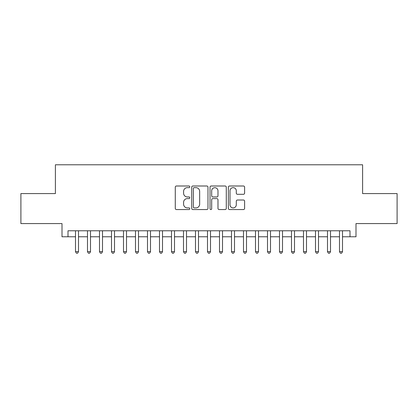 <?xml version="1.0" encoding="UTF-8"?>
<svg xmlns="http://www.w3.org/2000/svg" width="418" height="418" viewBox="0 0 418 418"><rect width="100%" height="100%" fill="white"/><g stroke="black" fill="none" stroke-linecap="round" stroke-linejoin="round"><path stroke-width="0.63" d="M189.798 186.825A0.826 0.826 0 0 0 188.978 186L176.459 186A1.176 1.176 0 0 0 175.283 187.18L175.283 208.383A1.176 1.176 0 0 0 176.459 209.559L188.978 209.559A0.826 0.826 0 0 0 189.798 208.734A0.826 0.826 0 0 0 188.978 207.908L187.358 207.908A3.767 3.767 0 0 1 183.586 204.141L183.586 202.375A3.767 3.767 0 0 1 187.358 198.602L188.978 198.602A0.826 0.826 0 0 0 189.798 197.782A0.826 0.826 0 0 0 188.978 196.956L187.358 196.956A3.767 3.767 0 0 1 183.586 193.184L183.586 191.418A3.767 3.767 0 0 1 187.358 187.651L188.978 187.651A0.826 0.826 0 0 0 189.798 186.825M243.422 194.307A1.176 1.176 0 0 0 244.603 193.126L244.603 187.18A1.176 1.176 0 0 0 243.422 186L229.524 186A1.176 1.176 0 0 0 228.348 187.18L228.348 208.383A1.176 1.176 0 0 0 229.524 209.559L243.422 209.559A1.176 1.176 0 0 0 244.603 208.383L244.603 201.194A1.176 1.176 0 0 0 243.422 200.018L237.476 200.018A1.176 1.176 0 0 0 236.295 201.194L236.295 204.757A3.151 3.151 0 0 1 233.145 207.908A3.151 3.151 0 0 1 229.994 204.757L229.994 190.801A3.151 3.151 0 0 1 233.145 187.651A3.151 3.151 0 0 1 236.295 190.801L236.295 193.126A1.176 1.176 0 0 0 237.476 194.307L243.422 194.307M67.998 236.781L67.998 230.778L350.002 230.778L350.002 236.781L356 236.781L356 223.578L397.1 223.578L397.1 193.581L362.599 193.581L362.599 164.781L55.401 164.781L55.401 193.581L20.9 193.581L20.9 223.578L62 223.578L62 236.781L75.501 236.781M207.971 187.18A1.176 1.176 0 0 0 206.79 186L192.891 186A1.176 1.176 0 0 0 191.716 187.18L191.716 208.383A1.176 1.176 0 0 0 192.891 209.559L206.79 209.559A1.176 1.176 0 0 0 207.971 208.383L207.971 187.18M211.21 186L225.109 186A1.176 1.176 0 0 1 226.284 187.18L226.284 208.383A1.176 1.176 0 0 1 225.109 209.559L219.157 209.559A1.176 1.176 0 0 1 217.982 208.383L217.982 199.783A1.176 1.176 0 0 0 216.801 198.602L212.856 198.602A1.176 1.176 0 0 0 211.68 199.783L211.68 208.734A0.826 0.826 0 0 1 210.855 209.559A0.826 0.826 0 0 1 210.029 208.734L210.029 187.18A1.176 1.176 0 0 1 211.21 186M78.5 236.781L87.498 236.781M90.502 236.781L99.5 236.781M102.499 236.781L111.501 236.781M114.501 236.781L123.498 236.781M126.502 236.781L135.5 236.781M138.499 236.781L147.502 236.781M150.501 236.781L159.498 236.781M162.498 236.781L171.5 236.781M174.499 236.781L183.502 236.781M186.501 236.781L195.499 236.781M198.498 236.781L207.5 236.781M210.5 236.781L219.502 236.781M222.501 236.781L231.499 236.781M234.498 236.781L243.501 236.781M246.5 236.781L255.502 236.781M258.502 236.781L267.499 236.781M270.498 236.781L279.501 236.781M282.5 236.781L291.498 236.781M294.502 236.781L303.499 236.781M306.498 236.781L315.501 236.781M318.5 236.781L327.498 236.781M330.502 236.781L339.5 236.781M342.499 236.781L350.002 236.781M194.187 187.651A0.826 0.826 0 0 0 193.362 188.476L193.362 207.088A0.826 0.826 0 0 0 194.187 207.908L195.896 207.908A3.767 3.767 0 0 0 199.663 204.141L199.663 191.418A3.767 3.767 0 0 0 195.896 187.651L194.187 187.651M217.982 190.859A3.151 3.151 0 0 0 214.831 187.708A3.151 3.151 0 0 0 211.68 190.859L211.68 195.776A1.176 1.176 0 0 0 212.856 196.956L216.801 196.956A1.176 1.176 0 0 0 217.982 195.776L217.982 190.859M78.5 230.778L78.5 251.662L75.501 251.662L75.501 230.778M78.5 251.662L77.602 253.219L76.4 253.219L75.501 251.662M90.502 230.778L90.502 251.662L87.498 251.662L87.498 230.778M90.502 251.662L89.598 253.219L88.402 253.219L87.498 251.662M102.499 230.778L102.499 251.662L99.5 251.662L99.5 230.778M102.499 251.662L101.6 253.219L100.398 253.219L99.5 251.662M114.501 230.778L114.501 251.662L111.501 251.662L111.501 230.778M114.501 251.662L113.602 253.219L112.4 253.219L111.501 251.662M126.502 230.778L126.502 251.662L123.498 251.662L123.498 230.778M126.502 251.662L125.599 253.219L124.402 253.219L123.498 251.662M138.499 230.778L138.499 251.662L135.5 251.662L135.5 230.778M138.499 251.662L137.6 253.219L136.399 253.219L135.5 251.662M150.501 230.778L150.501 251.662L147.502 251.662L147.502 230.778M150.501 251.662L149.602 253.219L148.4 253.219L147.502 251.662M162.498 230.778L162.498 251.662L159.498 251.662L159.498 230.778M162.498 251.662L161.599 253.219L160.402 253.219L159.498 251.662M174.499 230.778L174.499 251.662L171.5 251.662L171.5 230.778M174.499 251.662L173.601 253.219L172.399 253.219L171.5 251.662M186.501 230.778L186.501 251.662L183.502 251.662L183.502 230.778M186.501 251.662L185.602 253.219L184.401 253.219L183.502 251.662M198.498 230.778L198.498 251.662L195.499 251.662L195.499 230.778M198.498 251.662L197.599 253.219L196.403 253.219L195.499 251.662M210.5 230.778L210.5 251.662L207.5 251.662L207.5 230.778M210.5 251.662L209.601 253.219L208.399 253.219L207.5 251.662M222.501 230.778L222.501 251.662L219.502 251.662L219.502 230.778M222.501 251.662L221.597 253.219L220.401 253.219L219.502 251.662M234.498 230.778L234.498 251.662L231.499 251.662L231.499 230.778M234.498 251.662L233.599 253.219L232.398 253.219L231.499 251.662M246.5 230.778L246.5 251.662L243.501 251.662L243.501 230.778M246.5 251.662L245.601 253.219L244.399 253.219L243.501 251.662M258.502 230.778L258.502 251.662L255.502 251.662L255.502 230.778M258.502 251.662L257.598 253.219L256.401 253.219L255.502 251.662M270.498 230.778L270.498 251.662L267.499 251.662L267.499 230.778M270.498 251.662L269.6 253.219L268.398 253.219L267.499 251.662M282.5 230.778L282.5 251.662L279.501 251.662L279.501 230.778M282.5 251.662L281.601 253.219L280.4 253.219L279.501 251.662M294.502 230.778L294.502 251.662L291.498 251.662L291.498 230.778M294.502 251.662L293.598 253.219L292.401 253.219L291.498 251.662M306.498 230.778L306.498 251.662L303.499 251.662L303.499 230.778M306.498 251.662L305.6 253.219L304.398 253.219L303.499 251.662M318.5 230.778L318.5 251.662L315.501 251.662L315.501 230.778M318.5 251.662L317.602 253.219L316.4 253.219L315.501 251.662M330.502 230.778L330.502 251.662L327.498 251.662L327.498 230.778M330.502 251.662L329.598 253.219L328.402 253.219L327.498 251.662M342.499 230.778L342.499 251.662L339.5 251.662L339.5 230.778M342.499 251.662L341.6 253.219L340.398 253.219L339.5 251.662"/></g></svg>
